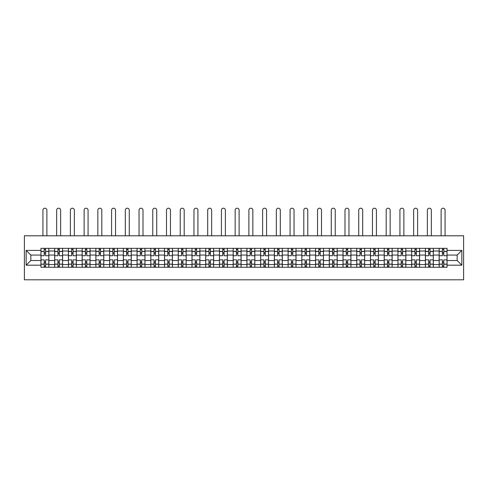 <?xml version="1.0" encoding="UTF-8"?>
<svg xmlns="http://www.w3.org/2000/svg" width="488" height="488" viewBox="0 0 488 488"><rect width="100%" height="100%" fill="white"/><g stroke="black" fill="none" stroke-linecap="round" stroke-linejoin="round"><path stroke-width="0.73" d="M24.4 279.801L463.6 279.801L463.6 235.796L24.4 235.796L24.4 279.801M54.68 267.259L54.68 251.021L48.867 251.021L48.867 267.259M48.867 251.021L48.867 248.337M54.68 251.021L54.68 248.337M62.598 248.337L62.598 267.259M68.405 267.259L68.405 248.337M76.329 248.337L76.329 267.259M82.136 267.259L82.136 248.337M90.06 248.337L90.06 267.259M95.868 267.259L95.868 248.337M103.791 248.337L103.791 267.259M109.599 267.259L109.599 248.337M117.523 248.337L117.523 267.259M123.33 267.259L123.33 248.337M131.254 248.337L131.254 267.259M137.061 267.259L137.061 248.337M144.985 248.337L144.985 267.259M150.792 267.259L150.792 248.337M158.71 248.337L158.71 267.259M164.523 267.259L164.523 248.337M172.441 248.337L172.441 267.259M178.254 267.259L178.254 248.337M186.172 248.337L186.172 267.259M191.985 267.259L191.985 248.337M199.903 248.337L199.903 267.259M205.71 267.259L205.71 248.337M213.634 248.337L213.634 267.259M219.441 267.259L219.441 248.337M227.365 248.337L227.365 267.259M233.172 267.259L233.172 248.337M241.096 248.337L241.096 267.259M246.904 267.259L246.904 248.337M254.827 248.337L254.827 267.259M260.635 267.259L260.635 248.337M268.559 248.337L268.559 267.259M274.366 267.259L274.366 248.337M282.29 248.337L282.29 267.259M288.097 267.259L288.097 248.337M296.015 248.337L296.015 267.259M301.828 267.259L301.828 248.337M309.746 248.337L309.746 267.259M315.559 267.259L315.559 248.337M323.477 248.337L323.477 267.259M329.29 267.259L329.29 248.337M337.208 248.337L337.208 267.259M343.015 267.259L343.015 248.337M350.939 248.337L350.939 267.259M356.746 267.259L356.746 248.337M364.67 248.337L364.67 267.259M370.477 267.259L370.477 248.337M378.401 248.337L378.401 267.259M384.209 267.259L384.209 248.337M392.132 248.337L392.132 267.259M397.94 267.259L397.94 248.337M405.863 248.337L405.863 267.259M411.671 267.259L411.671 248.337M419.595 248.337L419.595 267.259M425.402 267.259L425.402 248.337M433.32 248.337L433.32 267.259M439.133 267.259L439.133 248.337M439.133 260.525L433.32 260.525M425.402 260.525L419.595 260.525M411.671 260.525L405.863 260.525M397.94 260.525L392.132 260.525M384.209 260.525L378.401 260.525M370.477 260.525L364.67 260.525M356.746 260.525L350.939 260.525M343.015 260.525L337.208 260.525M329.29 260.525L323.477 260.525M315.559 260.525L309.746 260.525M301.828 260.525L296.015 260.525M288.097 260.525L282.29 260.525M274.366 260.525L268.559 260.525M260.635 260.525L254.827 260.525M246.904 260.525L241.096 260.525M233.172 260.525L227.365 260.525M219.441 260.525L213.634 260.525M205.71 260.525L199.903 260.525M191.985 260.525L186.172 260.525M178.254 260.525L172.441 260.525M164.523 260.525L158.71 260.525M150.792 260.525L144.985 260.525M137.061 260.525L131.254 260.525M123.33 260.525L117.523 260.525M109.599 260.525L103.791 260.525M95.868 260.525L90.06 260.525M82.136 260.525L76.329 260.525M68.405 260.525L62.598 260.525M54.68 260.525L48.867 260.525M439.133 255.065L433.32 255.065M425.402 255.065L419.595 255.065M411.671 255.065L405.863 255.065M397.94 255.065L392.132 255.065M384.209 255.065L378.401 255.065M370.477 255.065L364.67 255.065M356.746 255.065L350.939 255.065M343.015 255.065L337.208 255.065M329.29 255.065L323.477 255.065M315.559 255.065L309.746 255.065M301.828 255.065L296.015 255.065M288.097 255.065L282.29 255.065M274.366 255.065L268.559 255.065M260.635 255.065L254.827 255.065M246.904 255.065L241.096 255.065M233.172 255.065L227.365 255.065M219.441 255.065L213.634 255.065M205.71 255.065L199.903 255.065M191.985 255.065L186.172 255.065M178.254 255.065L172.441 255.065M164.523 255.065L158.71 255.065M150.792 255.065L144.985 255.065M137.061 255.065L131.254 255.065M123.33 255.065L117.523 255.065M109.599 255.065L103.791 255.065M95.868 255.065L90.06 255.065M82.136 255.065L76.329 255.065M68.405 255.065L62.598 255.065M54.68 255.065L48.867 255.065M30.823 260.525L40.949 260.525L40.949 255.065L30.823 255.065L30.823 260.525L26.163 265.191L26.163 250.405L40.949 250.405L40.949 255.065M447.051 255.065L447.051 260.525L457.177 260.525L457.177 255.065L447.051 255.065L447.051 248.337L40.949 248.337L40.949 250.405M447.051 250.405L461.837 250.405L461.837 265.191L447.051 265.191L447.051 260.525M40.949 260.525L40.949 267.259L447.051 267.259L447.051 265.191M40.949 265.191L26.163 265.191M45.61 265.936L44.201 265.936M44.201 249.655L45.61 249.655M59.341 265.936L57.932 265.936M57.932 249.655L59.341 249.655M73.072 265.936L71.663 265.936M71.663 249.655L73.072 249.655M86.803 265.936L85.394 265.936M85.394 249.655L86.803 249.655M100.534 265.936L99.125 265.936M99.125 249.655L100.534 249.655M114.265 265.936L112.856 265.936M112.856 249.655L114.265 249.655M127.996 265.936L126.587 265.936M126.587 249.655L127.996 249.655M141.727 265.936L140.318 265.936M140.318 249.655L141.727 249.655M155.458 265.936L154.049 265.936M154.049 249.655L155.458 249.655M169.184 265.936L167.78 265.936M167.78 249.655L169.184 249.655M182.915 265.936L181.512 265.936M181.512 249.655L182.915 249.655M196.646 265.936L195.237 265.936M195.237 249.655L196.646 249.655M210.377 265.936L208.968 265.936M208.968 249.655L210.377 249.655M224.108 265.936L222.699 265.936M222.699 249.655L224.108 249.655M237.839 265.936L236.43 265.936M236.43 249.655L237.839 249.655M251.57 265.936L250.161 265.936M250.161 249.655L251.57 249.655M265.301 265.936L263.892 265.936M263.892 249.655L265.301 249.655M279.032 265.936L277.623 265.936M277.623 249.655L279.032 249.655M292.763 265.936L291.354 265.936M291.354 249.655L292.763 249.655M306.488 265.936L305.085 265.936M305.085 249.655L306.488 249.655M320.22 265.936L318.816 265.936M318.816 249.655L320.22 249.655M333.951 265.936L332.541 265.936M332.541 249.655L333.951 249.655M347.682 265.936L346.273 265.936M346.273 249.655L347.682 249.655M361.413 265.936L360.004 265.936M360.004 249.655L361.413 249.655M375.144 265.936L373.735 265.936M373.735 249.655L375.144 249.655M388.875 265.936L387.466 265.936M387.466 249.655L388.875 249.655M402.606 265.936L401.197 265.936M401.197 249.655L402.606 249.655M416.337 265.936L414.928 265.936M414.928 249.655L416.337 249.655M430.068 265.936L428.659 265.936M428.659 249.655L430.068 249.655M443.799 265.936L442.39 265.936M442.39 249.655L443.799 249.655M26.163 250.405L30.823 255.065M457.177 260.525L461.837 265.191M457.177 255.065L461.837 250.405M48.824 267.259L48.824 255.73L45.61 255.73L45.61 248.337M44.201 248.337L44.201 255.73L40.992 255.73L40.992 248.337M46.891 235.796L46.891 210.182A1.982 1.982 0 0 0 44.908 208.199A1.982 1.982 0 0 0 42.926 210.182L42.926 235.796M48.824 255.73L48.824 248.337M40.992 267.259L40.992 259.866L44.201 259.866L44.201 267.259M45.61 267.259L45.61 259.866L48.824 259.866M44.201 253.791L45.61 253.791M40.992 259.866L40.992 255.73M45.61 261.8L44.201 261.8M45.61 266.113L44.201 266.113M44.201 262.947L45.61 262.947M45.61 252.65L44.201 252.65M44.201 249.478L45.61 249.478M62.555 267.259L62.555 255.73L59.341 255.73L59.341 248.337M57.932 248.337L57.932 255.73L54.723 255.73L54.723 248.337M60.616 235.796L60.616 210.182A1.982 1.982 0 0 0 58.639 208.199A1.982 1.982 0 0 0 56.657 210.182L56.657 235.796M62.555 255.73L62.555 248.337M54.723 267.259L54.723 259.866L57.932 259.866L57.932 267.259M59.341 267.259L59.341 259.866L62.555 259.866M57.932 253.791L59.341 253.791M54.723 259.866L54.723 255.73M59.341 261.8L57.932 261.8M59.341 266.113L57.932 266.113M57.932 262.947L59.341 262.947M59.341 252.65L57.932 252.65M57.932 249.478L59.341 249.478M76.287 267.259L76.287 255.73L73.072 255.73L73.072 248.337M71.663 248.337L71.663 255.73L68.454 255.73L68.454 248.337M74.347 235.796L74.347 210.182A1.982 1.982 0 0 0 72.37 208.199A1.982 1.982 0 0 0 70.388 210.182L70.388 235.796M76.287 255.73L76.287 248.337M68.454 267.259L68.454 259.866L71.663 259.866L71.663 267.259M73.072 267.259L73.072 259.866L76.287 259.866M71.663 253.791L73.072 253.791M68.454 259.866L68.454 255.73M73.072 261.8L71.663 261.8M73.072 266.113L71.663 266.113M71.663 262.947L73.072 262.947M73.072 252.65L71.663 252.65M71.663 249.478L73.072 249.478M90.018 267.259L90.018 255.73L86.803 255.73L86.803 248.337M85.394 248.337L85.394 255.73L82.185 255.73L82.185 248.337M88.078 235.796L88.078 210.182A1.982 1.982 0 0 0 86.102 208.199A1.982 1.982 0 0 0 84.119 210.182L84.119 235.796M90.018 255.73L90.018 248.337M82.185 267.259L82.185 259.866L85.394 259.866L85.394 267.259M86.803 267.259L86.803 259.866L90.018 259.866M85.394 253.791L86.803 253.791M82.185 259.866L82.185 255.73M86.803 261.8L85.394 261.8M86.803 266.113L85.394 266.113M85.394 262.947L86.803 262.947M86.803 252.65L85.394 252.65M85.394 249.478L86.803 249.478M103.749 267.259L103.749 255.73L100.534 255.73L100.534 248.337M99.125 248.337L99.125 255.73L95.91 255.73L95.91 248.337M101.809 235.796L101.809 210.182A1.982 1.982 0 0 0 99.833 208.199A1.982 1.982 0 0 0 97.85 210.182L97.85 235.796M103.749 255.73L103.749 248.337M95.91 267.259L95.91 259.866L99.125 259.866L99.125 267.259M100.534 267.259L100.534 259.866L103.749 259.866M99.125 253.791L100.534 253.791M95.91 259.866L95.91 255.73M100.534 261.8L99.125 261.8M100.534 266.113L99.125 266.113M99.125 262.947L100.534 262.947M100.534 252.65L99.125 252.65M99.125 249.478L100.534 249.478M117.48 267.259L117.48 255.73L114.265 255.73L114.265 248.337M112.856 248.337L112.856 255.73L109.641 255.73L109.641 248.337M115.54 235.796L115.54 210.182A1.982 1.982 0 0 0 113.558 208.199A1.982 1.982 0 0 0 111.581 210.182L111.581 235.796M117.48 255.73L117.48 248.337M109.641 267.259L109.641 259.866L112.856 259.866L112.856 267.259M114.265 267.259L114.265 259.866L117.48 259.866M112.856 253.791L114.265 253.791M109.641 259.866L109.641 255.73M114.265 261.8L112.856 261.8M114.265 266.113L112.856 266.113M112.856 262.947L114.265 262.947M114.265 252.65L112.856 252.65M112.856 249.478L114.265 249.478M131.205 267.259L131.205 255.73L127.996 255.73L127.996 248.337M126.587 248.337L126.587 255.73L123.373 255.73L123.373 248.337M129.271 235.796L129.271 210.182A1.982 1.982 0 0 0 127.289 208.199A1.982 1.982 0 0 0 125.312 210.182L125.312 235.796M131.205 255.73L131.205 248.337M123.373 267.259L123.373 259.866L126.587 259.866L126.587 267.259M127.996 267.259L127.996 259.866L131.205 259.866M126.587 253.791L127.996 253.791M123.373 259.866L123.373 255.73M127.996 261.8L126.587 261.8M127.996 266.113L126.587 266.113M126.587 262.947L127.996 262.947M127.996 252.65L126.587 252.65M126.587 249.478L127.996 249.478M144.936 267.259L144.936 255.73L141.727 255.73L141.727 248.337M140.318 248.337L140.318 255.73L137.104 255.73L137.104 248.337M143.002 235.796L143.002 210.182A1.982 1.982 0 0 0 141.02 208.199A1.982 1.982 0 0 0 139.043 210.182L139.043 235.796M144.936 255.73L144.936 248.337M137.104 267.259L137.104 259.866L140.318 259.866L140.318 267.259M141.727 267.259L141.727 259.866L144.936 259.866M140.318 253.791L141.727 253.791M137.104 259.866L137.104 255.73M141.727 261.8L140.318 261.8M141.727 266.113L140.318 266.113M140.318 262.947L141.727 262.947M141.727 252.65L140.318 252.65M140.318 249.478L141.727 249.478M158.667 267.259L158.667 255.73L155.458 255.73L155.458 248.337M154.049 248.337L154.049 255.73L150.835 255.73L150.835 248.337M156.733 235.796L156.733 210.182A1.982 1.982 0 0 0 154.751 208.199A1.982 1.982 0 0 0 152.768 210.182L152.768 235.796M158.667 255.73L158.667 248.337M150.835 267.259L150.835 259.866L154.049 259.866L154.049 267.259M155.458 267.259L155.458 259.866L158.667 259.866M154.049 253.791L155.458 253.791M150.835 259.866L150.835 255.73M155.458 261.8L154.049 261.8M155.458 266.113L154.049 266.113M154.049 262.947L155.458 262.947M155.458 252.65L154.049 252.65M154.049 249.478L155.458 249.478M172.398 267.259L172.398 255.73L169.184 255.73L169.184 248.337M167.78 248.337L167.78 255.73L164.566 255.73L164.566 248.337M170.464 235.796L170.464 210.182A1.982 1.982 0 0 0 168.482 208.199A1.982 1.982 0 0 0 166.499 210.182L166.499 235.796M172.398 255.73L172.398 248.337M164.566 267.259L164.566 259.866L167.78 259.866L167.78 267.259M169.184 267.259L169.184 259.866L172.398 259.866M167.78 253.791L169.184 253.791M164.566 259.866L164.566 255.73M169.184 261.8L167.78 261.8M169.184 266.113L167.78 266.113M167.78 262.947L169.184 262.947M169.184 252.65L167.78 252.65M167.78 249.478L169.184 249.478M186.129 267.259L186.129 255.73L182.915 255.73L182.915 248.337M181.512 248.337L181.512 255.73L178.297 255.73L178.297 248.337M184.196 235.796L184.196 210.182A1.982 1.982 0 0 0 182.213 208.199A1.982 1.982 0 0 0 180.231 210.182L180.231 235.796M186.129 255.73L186.129 248.337M178.297 267.259L178.297 259.866L181.512 259.866L181.512 267.259M182.915 267.259L182.915 259.866L186.129 259.866M181.512 253.791L182.915 253.791M178.297 259.866L178.297 255.73M182.915 261.8L181.512 261.8M182.915 266.113L181.512 266.113M181.512 262.947L182.915 262.947M182.915 252.65L181.512 252.65M181.512 249.478L182.915 249.478M199.86 267.259L199.86 255.73L196.646 255.73L196.646 248.337M195.237 248.337L195.237 255.73L192.028 255.73L192.028 248.337M197.921 235.796L197.921 210.182A1.982 1.982 0 0 0 195.944 208.199A1.982 1.982 0 0 0 193.962 210.182L193.962 235.796M199.86 255.73L199.86 248.337M192.028 267.259L192.028 259.866L195.237 259.866L195.237 267.259M196.646 267.259L196.646 259.866L199.86 259.866M195.237 253.791L196.646 253.791M192.028 259.866L192.028 255.73M196.646 261.8L195.237 261.8M196.646 266.113L195.237 266.113M195.237 262.947L196.646 262.947M196.646 252.65L195.237 252.65M195.237 249.478L196.646 249.478M213.591 267.259L213.591 255.73L210.377 255.73L210.377 248.337M208.968 248.337L208.968 255.73L205.759 255.73L205.759 248.337M211.652 235.796L211.652 210.182A1.982 1.982 0 0 0 209.675 208.199A1.982 1.982 0 0 0 207.693 210.182L207.693 235.796M213.591 255.73L213.591 248.337M205.759 267.259L205.759 259.866L208.968 259.866L208.968 267.259M210.377 267.259L210.377 259.866L213.591 259.866M208.968 253.791L210.377 253.791M205.759 259.866L205.759 255.73M210.377 261.8L208.968 261.8M210.377 266.113L208.968 266.113M208.968 262.947L210.377 262.947M210.377 252.65L208.968 252.65M208.968 249.478L210.377 249.478M227.323 267.259L227.323 255.73L224.108 255.73L224.108 248.337M222.699 248.337L222.699 255.73L219.49 255.73L219.49 248.337M225.383 235.796L225.383 210.182A1.982 1.982 0 0 0 223.406 208.199A1.982 1.982 0 0 0 221.424 210.182L221.424 235.796M227.323 255.73L227.323 248.337M219.49 267.259L219.49 259.866L222.699 259.866L222.699 267.259M224.108 267.259L224.108 259.866L227.323 259.866M222.699 253.791L224.108 253.791M219.49 259.866L219.49 255.73M224.108 261.8L222.699 261.8M224.108 266.113L222.699 266.113M222.699 262.947L224.108 262.947M224.108 252.65L222.699 252.65M222.699 249.478L224.108 249.478M241.054 267.259L241.054 255.73L237.839 255.73L237.839 248.337M236.43 248.337L236.43 255.73L233.215 255.73L233.215 248.337M239.114 235.796L239.114 210.182A1.982 1.982 0 0 0 237.137 208.199A1.982 1.982 0 0 0 235.155 210.182L235.155 235.796M241.054 255.73L241.054 248.337M233.215 267.259L233.215 259.866L236.43 259.866L236.43 267.259M237.839 267.259L237.839 259.866L241.054 259.866M236.43 253.791L237.839 253.791M233.215 259.866L233.215 255.73M237.839 261.8L236.43 261.8M237.839 266.113L236.43 266.113M236.43 262.947L237.839 262.947M237.839 252.65L236.43 252.65M236.43 249.478L237.839 249.478M254.785 267.259L254.785 255.73L251.57 255.73L251.57 248.337M250.161 248.337L250.161 255.73L246.946 255.73L246.946 248.337M252.845 235.796L252.845 210.182A1.982 1.982 0 0 0 250.862 208.199A1.982 1.982 0 0 0 248.886 210.182L248.886 235.796M254.785 255.73L254.785 248.337M246.946 267.259L246.946 259.866L250.161 259.866L250.161 267.259M251.57 267.259L251.57 259.866L254.785 259.866M250.161 253.791L251.57 253.791M246.946 259.866L246.946 255.73M251.57 261.8L250.161 261.8M251.57 266.113L250.161 266.113M250.161 262.947L251.57 262.947M251.57 252.65L250.161 252.65M250.161 249.478L251.57 249.478M268.51 267.259L268.51 255.73L265.301 255.73L265.301 248.337M263.892 248.337L263.892 255.73L260.677 255.73L260.677 248.337M266.576 235.796L266.576 210.182A1.982 1.982 0 0 0 264.594 208.199A1.982 1.982 0 0 0 262.617 210.182L262.617 235.796M268.51 255.73L268.51 248.337M260.677 267.259L260.677 259.866L263.892 259.866L263.892 267.259M265.301 267.259L265.301 259.866L268.51 259.866M263.892 253.791L265.301 253.791M260.677 259.866L260.677 255.73M265.301 261.8L263.892 261.8M265.301 266.113L263.892 266.113M263.892 262.947L265.301 262.947M265.301 252.65L263.892 252.65M263.892 249.478L265.301 249.478M282.241 267.259L282.241 255.73L279.032 255.73L279.032 248.337M277.623 248.337L277.623 255.73L274.409 255.73L274.409 248.337M280.307 235.796L280.307 210.182A1.982 1.982 0 0 0 278.325 208.199A1.982 1.982 0 0 0 276.348 210.182L276.348 235.796M282.241 255.73L282.241 248.337M274.409 267.259L274.409 259.866L277.623 259.866L277.623 267.259M279.032 267.259L279.032 259.866L282.241 259.866M277.623 253.791L279.032 253.791M274.409 259.866L274.409 255.73M279.032 261.8L277.623 261.8M279.032 266.113L277.623 266.113M277.623 262.947L279.032 262.947M279.032 252.65L277.623 252.65M277.623 249.478L279.032 249.478M295.972 267.259L295.972 255.73L292.763 255.73L292.763 248.337M291.354 248.337L291.354 255.73L288.14 255.73L288.14 248.337M294.038 235.796L294.038 210.182A1.982 1.982 0 0 0 292.056 208.199A1.982 1.982 0 0 0 290.079 210.182L290.079 235.796M295.972 255.73L295.972 248.337M288.14 267.259L288.14 259.866L291.354 259.866L291.354 267.259M292.763 267.259L292.763 259.866L295.972 259.866M291.354 253.791L292.763 253.791M288.14 259.866L288.14 255.73M292.763 261.8L291.354 261.8M292.763 266.113L291.354 266.113M291.354 262.947L292.763 262.947M292.763 252.65L291.354 252.65M291.354 249.478L292.763 249.478M309.703 267.259L309.703 255.73L306.488 255.73L306.488 248.337M305.085 248.337L305.085 255.73L301.871 255.73L301.871 248.337M307.769 235.796L307.769 210.182A1.982 1.982 0 0 0 305.787 208.199A1.982 1.982 0 0 0 303.804 210.182L303.804 235.796M309.703 255.73L309.703 248.337M301.871 267.259L301.871 259.866L305.085 259.866L305.085 267.259M306.488 267.259L306.488 259.866L309.703 259.866M305.085 253.791L306.488 253.791M301.871 259.866L301.871 255.73M306.488 261.8L305.085 261.8M306.488 266.113L305.085 266.113M305.085 262.947L306.488 262.947M306.488 252.65L305.085 252.65M305.085 249.478L306.488 249.478M323.434 267.259L323.434 255.73L320.22 255.73L320.22 248.337M318.816 248.337L318.816 255.73L315.602 255.73L315.602 248.337M321.5 235.796L321.5 210.182A1.982 1.982 0 0 0 319.518 208.199A1.982 1.982 0 0 0 317.535 210.182L317.535 235.796M323.434 255.73L323.434 248.337M315.602 267.259L315.602 259.866L318.816 259.866L318.816 267.259M320.22 267.259L320.22 259.866L323.434 259.866M318.816 253.791L320.22 253.791M315.602 259.866L315.602 255.73M320.22 261.8L318.816 261.8M320.22 266.113L318.816 266.113M318.816 262.947L320.22 262.947M320.22 252.65L318.816 252.65M318.816 249.478L320.22 249.478M337.165 267.259L337.165 255.73L333.951 255.73L333.951 248.337M332.541 248.337L332.541 255.73L329.333 255.73L329.333 248.337M335.232 235.796L335.232 210.182A1.982 1.982 0 0 0 333.249 208.199A1.982 1.982 0 0 0 331.267 210.182L331.267 235.796M337.165 255.73L337.165 248.337M329.333 267.259L329.333 259.866L332.541 259.866L332.541 267.259M333.951 267.259L333.951 259.866L337.165 259.866M332.541 253.791L333.951 253.791M329.333 259.866L329.333 255.73M333.951 261.8L332.541 261.8M333.951 266.113L332.541 266.113M332.541 262.947L333.951 262.947M333.951 252.65L332.541 252.65M332.541 249.478L333.951 249.478M350.896 267.259L350.896 255.73L347.682 255.73L347.682 248.337M346.273 248.337L346.273 255.73L343.064 255.73L343.064 248.337M348.957 235.796L348.957 210.182A1.982 1.982 0 0 0 346.98 208.199A1.982 1.982 0 0 0 344.998 210.182L344.998 235.796M350.896 255.73L350.896 248.337M343.064 267.259L343.064 259.866L346.273 259.866L346.273 267.259M347.682 267.259L347.682 259.866L350.896 259.866M346.273 253.791L347.682 253.791M343.064 259.866L343.064 255.73M347.682 261.8L346.273 261.8M347.682 266.113L346.273 266.113M346.273 262.947L347.682 262.947M347.682 252.65L346.273 252.65M346.273 249.478L347.682 249.478M364.627 267.259L364.627 255.73L361.413 255.73L361.413 248.337M360.004 248.337L360.004 255.73L356.795 255.73L356.795 248.337M362.688 235.796L362.688 210.182A1.982 1.982 0 0 0 360.711 208.199A1.982 1.982 0 0 0 358.729 210.182L358.729 235.796M364.627 255.73L364.627 248.337M356.795 267.259L356.795 259.866L360.004 259.866L360.004 267.259M361.413 267.259L361.413 259.866L364.627 259.866M360.004 253.791L361.413 253.791M356.795 259.866L356.795 255.73M361.413 261.8L360.004 261.8M361.413 266.113L360.004 266.113M360.004 262.947L361.413 262.947M361.413 252.65L360.004 252.65M360.004 249.478L361.413 249.478M378.359 267.259L378.359 255.73L375.144 255.73L375.144 248.337M373.735 248.337L373.735 255.73L370.52 255.73L370.52 248.337M376.419 235.796L376.419 210.182A1.982 1.982 0 0 0 374.442 208.199A1.982 1.982 0 0 0 372.46 210.182L372.46 235.796M378.359 255.73L378.359 248.337M370.52 267.259L370.52 259.866L373.735 259.866L373.735 267.259M375.144 267.259L375.144 259.866L378.359 259.866M373.735 253.791L375.144 253.791M370.52 259.866L370.52 255.73M375.144 261.8L373.735 261.8M375.144 266.113L373.735 266.113M373.735 262.947L375.144 262.947M375.144 252.65L373.735 252.65M373.735 249.478L375.144 249.478M392.09 267.259L392.09 255.73L388.875 255.73L388.875 248.337M387.466 248.337L387.466 255.73L384.251 255.73L384.251 248.337M390.15 235.796L390.15 210.182A1.982 1.982 0 0 0 388.167 208.199A1.982 1.982 0 0 0 386.191 210.182L386.191 235.796M392.09 255.73L392.09 248.337M384.251 267.259L384.251 259.866L387.466 259.866L387.466 267.259M388.875 267.259L388.875 259.866L392.09 259.866M387.466 253.791L388.875 253.791M384.251 259.866L384.251 255.73M388.875 261.8L387.466 261.8M388.875 266.113L387.466 266.113M387.466 262.947L388.875 262.947M388.875 252.65L387.466 252.65M387.466 249.478L388.875 249.478M405.815 267.259L405.815 255.73L402.606 255.73L402.606 248.337M401.197 248.337L401.197 255.73L397.982 255.73L397.982 248.337M403.881 235.796L403.881 210.182A1.982 1.982 0 0 0 401.899 208.199A1.982 1.982 0 0 0 399.922 210.182L399.922 235.796M405.815 255.73L405.815 248.337M397.982 267.259L397.982 259.866L401.197 259.866L401.197 267.259M402.606 267.259L402.606 259.866L405.815 259.866M401.197 253.791L402.606 253.791M397.982 259.866L397.982 255.73M402.606 261.8L401.197 261.8M402.606 266.113L401.197 266.113M401.197 262.947L402.606 262.947M402.606 252.65L401.197 252.65M401.197 249.478L402.606 249.478M419.546 267.259L419.546 255.73L416.337 255.73L416.337 248.337M414.928 248.337L414.928 255.73L411.713 255.73L411.713 248.337M417.612 235.796L417.612 210.182A1.982 1.982 0 0 0 415.63 208.199A1.982 1.982 0 0 0 413.653 210.182L413.653 235.796M419.546 255.73L419.546 248.337M411.713 267.259L411.713 259.866L414.928 259.866L414.928 267.259M416.337 267.259L416.337 259.866L419.546 259.866M414.928 253.791L416.337 253.791M411.713 259.866L411.713 255.73M416.337 261.8L414.928 261.8M416.337 266.113L414.928 266.113M414.928 262.947L416.337 262.947M416.337 252.65L414.928 252.65M414.928 249.478L416.337 249.478M433.277 267.259L433.277 255.73L430.068 255.73L430.068 248.337M428.659 248.337L428.659 255.73L425.445 255.73L425.445 248.337M431.343 235.796L431.343 210.182A1.982 1.982 0 0 0 429.361 208.199A1.982 1.982 0 0 0 427.384 210.182L427.384 235.796M433.277 255.73L433.277 248.337M425.445 267.259L425.445 259.866L428.659 259.866L428.659 267.259M430.068 267.259L430.068 259.866L433.277 259.866M428.659 253.791L430.068 253.791M425.445 259.866L425.445 255.73M430.068 261.8L428.659 261.8M430.068 266.113L428.659 266.113M428.659 262.947L430.068 262.947M430.068 252.65L428.659 252.65M428.659 249.478L430.068 249.478M447.008 267.259L447.008 255.73L443.799 255.73L443.799 248.337M442.39 248.337L442.39 255.73L439.176 255.73L439.176 248.337M445.074 235.796L445.074 210.182A1.982 1.982 0 0 0 443.092 208.199A1.982 1.982 0 0 0 441.109 210.182L441.109 235.796M447.008 255.73L447.008 248.337M439.176 267.259L439.176 259.866L442.39 259.866L442.39 267.259M443.799 267.259L443.799 259.866L447.008 259.866M442.39 253.791L443.799 253.791M439.176 259.866L439.176 255.73M443.799 261.8L442.39 261.8M443.799 266.113L442.39 266.113M442.39 262.947L443.799 262.947M443.799 252.65L442.39 252.65M442.39 249.478L443.799 249.478M425.402 251.021L419.595 251.021M411.671 251.021L405.863 251.021M397.94 251.021L392.132 251.021M384.209 251.021L378.401 251.021M370.477 251.021L364.67 251.021M356.746 251.021L350.939 251.021M343.015 251.021L337.208 251.021M329.29 251.021L323.477 251.021M315.559 251.021L309.746 251.021M301.828 251.021L296.015 251.021M288.097 251.021L282.29 251.021M274.366 251.021L268.559 251.021M260.635 251.021L254.827 251.021M246.904 251.021L241.096 251.021M233.172 251.021L227.365 251.021M219.441 251.021L213.634 251.021M205.71 251.021L199.903 251.021M191.985 251.021L186.172 251.021M178.254 251.021L172.441 251.021M164.523 251.021L158.71 251.021M150.792 251.021L144.985 251.021M137.061 251.021L131.254 251.021M123.33 251.021L117.523 251.021M109.599 251.021L103.791 251.021M95.868 251.021L90.06 251.021M82.136 251.021L76.329 251.021M68.405 251.021L62.598 251.021M439.133 251.021L433.32 251.021M425.402 264.575L419.595 264.575M411.671 264.575L405.863 264.575M397.94 264.575L392.132 264.575M384.209 264.575L378.401 264.575M370.477 264.575L364.67 264.575M356.746 264.575L350.939 264.575M343.015 264.575L337.208 264.575M329.29 264.575L323.477 264.575M315.559 264.575L309.746 264.575M301.828 264.575L296.015 264.575M288.097 264.575L282.29 264.575M274.366 264.575L268.559 264.575M260.635 264.575L254.827 264.575M246.904 264.575L241.096 264.575M233.172 264.575L227.365 264.575M219.441 264.575L213.634 264.575M205.71 264.575L199.903 264.575M191.985 264.575L186.172 264.575M178.254 264.575L172.441 264.575M164.523 264.575L158.71 264.575M150.792 264.575L144.985 264.575M137.061 264.575L131.254 264.575M123.33 264.575L117.523 264.575M109.599 264.575L103.791 264.575M95.868 264.575L90.06 264.575M82.136 264.575L76.329 264.575M68.405 264.575L62.598 264.575M54.68 264.575L48.867 264.575M439.133 264.575L433.32 264.575M48.824 251.369L45.61 251.369M44.201 251.369L40.992 251.369M44.201 251.491L40.992 251.491M44.201 264.106L40.992 264.106M44.201 264.221L40.992 264.221M48.824 264.221L45.61 264.221M48.824 251.491L45.61 251.491M48.824 264.106L45.61 264.106M62.555 251.369L59.341 251.369M57.932 251.369L54.723 251.369M57.932 251.491L54.723 251.491M57.932 264.106L54.723 264.106M57.932 264.221L54.723 264.221M62.555 264.221L59.341 264.221M62.555 251.491L59.341 251.491M62.555 264.106L59.341 264.106M76.287 251.369L73.072 251.369M71.663 251.369L68.454 251.369M71.663 251.491L68.454 251.491M71.663 264.106L68.454 264.106M71.663 264.221L68.454 264.221M76.287 264.221L73.072 264.221M76.287 251.491L73.072 251.491M76.287 264.106L73.072 264.106M90.018 251.369L86.803 251.369M85.394 251.369L82.185 251.369M85.394 251.491L82.185 251.491M85.394 264.106L82.185 264.106M85.394 264.221L82.185 264.221M90.018 264.221L86.803 264.221M90.018 251.491L86.803 251.491M90.018 264.106L86.803 264.106M103.749 251.369L100.534 251.369M99.125 251.369L95.91 251.369M99.125 251.491L95.91 251.491M99.125 264.106L95.91 264.106M99.125 264.221L95.91 264.221M103.749 264.221L100.534 264.221M103.749 251.491L100.534 251.491M103.749 264.106L100.534 264.106M117.48 251.369L114.265 251.369M112.856 251.369L109.641 251.369M112.856 251.491L109.641 251.491M112.856 264.106L109.641 264.106M112.856 264.221L109.641 264.221M117.48 264.221L114.265 264.221M117.48 251.491L114.265 251.491M117.48 264.106L114.265 264.106M131.205 251.369L127.996 251.369M126.587 251.369L123.373 251.369M126.587 251.491L123.373 251.491M126.587 264.106L123.373 264.106M126.587 264.221L123.373 264.221M131.205 264.221L127.996 264.221M131.205 251.491L127.996 251.491M131.205 264.106L127.996 264.106M144.936 251.369L141.727 251.369M140.318 251.369L137.104 251.369M140.318 251.491L137.104 251.491M140.318 264.106L137.104 264.106M140.318 264.221L137.104 264.221M144.936 264.221L141.727 264.221M144.936 251.491L141.727 251.491M144.936 264.106L141.727 264.106M158.667 251.369L155.458 251.369M154.049 251.369L150.835 251.369M154.049 251.491L150.835 251.491M154.049 264.106L150.835 264.106M154.049 264.221L150.835 264.221M158.667 264.221L155.458 264.221M158.667 251.491L155.458 251.491M158.667 264.106L155.458 264.106M172.398 251.369L169.184 251.369M167.78 251.369L164.566 251.369M167.78 251.491L164.566 251.491M167.78 264.106L164.566 264.106M167.78 264.221L164.566 264.221M172.398 264.221L169.184 264.221M172.398 251.491L169.184 251.491M172.398 264.106L169.184 264.106M186.129 251.369L182.915 251.369M181.512 251.369L178.297 251.369M181.512 251.491L178.297 251.491M181.512 264.106L178.297 264.106M181.512 264.221L178.297 264.221M186.129 264.221L182.915 264.221M186.129 251.491L182.915 251.491M186.129 264.106L182.915 264.106M199.86 251.369L196.646 251.369M195.237 251.369L192.028 251.369M195.237 251.491L192.028 251.491M195.237 264.106L192.028 264.106M195.237 264.221L192.028 264.221M199.86 264.221L196.646 264.221M199.86 251.491L196.646 251.491M199.86 264.106L196.646 264.106M213.591 251.369L210.377 251.369M208.968 251.369L205.759 251.369M208.968 251.491L205.759 251.491M208.968 264.106L205.759 264.106M208.968 264.221L205.759 264.221M213.591 264.221L210.377 264.221M213.591 251.491L210.377 251.491M213.591 264.106L210.377 264.106M227.323 251.369L224.108 251.369M222.699 251.369L219.49 251.369M222.699 251.491L219.49 251.491M222.699 264.106L219.49 264.106M222.699 264.221L219.49 264.221M227.323 264.221L224.108 264.221M227.323 251.491L224.108 251.491M227.323 264.106L224.108 264.106M241.054 251.369L237.839 251.369M236.43 251.369L233.215 251.369M236.43 251.491L233.215 251.491M236.43 264.106L233.215 264.106M236.43 264.221L233.215 264.221M241.054 264.221L237.839 264.221M241.054 251.491L237.839 251.491M241.054 264.106L237.839 264.106M254.785 251.369L251.57 251.369M250.161 251.369L246.946 251.369M250.161 251.491L246.946 251.491M250.161 264.106L246.946 264.106M250.161 264.221L246.946 264.221M254.785 264.221L251.57 264.221M254.785 251.491L251.57 251.491M254.785 264.106L251.57 264.106M268.51 251.369L265.301 251.369M263.892 251.369L260.677 251.369M263.892 251.491L260.677 251.491M263.892 264.106L260.677 264.106M263.892 264.221L260.677 264.221M268.51 264.221L265.301 264.221M268.51 251.491L265.301 251.491M268.51 264.106L265.301 264.106M282.241 251.369L279.032 251.369M277.623 251.369L274.409 251.369M277.623 251.491L274.409 251.491M277.623 264.106L274.409 264.106M277.623 264.221L274.409 264.221M282.241 264.221L279.032 264.221M282.241 251.491L279.032 251.491M282.241 264.106L279.032 264.106M295.972 251.369L292.763 251.369M291.354 251.369L288.14 251.369M291.354 251.491L288.14 251.491M291.354 264.106L288.14 264.106M291.354 264.221L288.14 264.221M295.972 264.221L292.763 264.221M295.972 251.491L292.763 251.491M295.972 264.106L292.763 264.106M309.703 251.369L306.488 251.369M305.085 251.369L301.871 251.369M305.085 251.491L301.871 251.491M305.085 264.106L301.871 264.106M305.085 264.221L301.871 264.221M309.703 264.221L306.488 264.221M309.703 251.491L306.488 251.491M309.703 264.106L306.488 264.106M323.434 251.369L320.22 251.369M318.816 251.369L315.602 251.369M318.816 251.491L315.602 251.491M318.816 264.106L315.602 264.106M318.816 264.221L315.602 264.221M323.434 264.221L320.22 264.221M323.434 251.491L320.22 251.491M323.434 264.106L320.22 264.106M337.165 251.369L333.951 251.369M332.541 251.369L329.333 251.369M332.541 251.491L329.333 251.491M332.541 264.106L329.333 264.106M332.541 264.221L329.333 264.221M337.165 264.221L333.951 264.221M337.165 251.491L333.951 251.491M337.165 264.106L333.951 264.106M350.896 251.369L347.682 251.369M346.273 251.369L343.064 251.369M346.273 251.491L343.064 251.491M346.273 264.106L343.064 264.106M346.273 264.221L343.064 264.221M350.896 264.221L347.682 264.221M350.896 251.491L347.682 251.491M350.896 264.106L347.682 264.106M364.627 251.369L361.413 251.369M360.004 251.369L356.795 251.369M360.004 251.491L356.795 251.491M360.004 264.106L356.795 264.106M360.004 264.221L356.795 264.221M364.627 264.221L361.413 264.221M364.627 251.491L361.413 251.491M364.627 264.106L361.413 264.106M378.359 251.369L375.144 251.369M373.735 251.369L370.52 251.369M373.735 251.491L370.52 251.491M373.735 264.106L370.52 264.106M373.735 264.221L370.52 264.221M378.359 264.221L375.144 264.221M378.359 251.491L375.144 251.491M378.359 264.106L375.144 264.106M392.09 251.369L388.875 251.369M387.466 251.369L384.251 251.369M387.466 251.491L384.251 251.491M387.466 264.106L384.251 264.106M387.466 264.221L384.251 264.221M392.09 264.221L388.875 264.221M392.09 251.491L388.875 251.491M392.09 264.106L388.875 264.106M405.815 251.369L402.606 251.369M401.197 251.369L397.982 251.369M401.197 251.491L397.982 251.491M401.197 264.106L397.982 264.106M401.197 264.221L397.982 264.221M405.815 264.221L402.606 264.221M405.815 251.491L402.606 251.491M405.815 264.106L402.606 264.106M419.546 251.369L416.337 251.369M414.928 251.369L411.713 251.369M414.928 251.491L411.713 251.491M414.928 264.106L411.713 264.106M414.928 264.221L411.713 264.221M419.546 264.221L416.337 264.221M419.546 251.491L416.337 251.491M419.546 264.106L416.337 264.106M433.277 251.369L430.068 251.369M428.659 251.369L425.445 251.369M428.659 251.491L425.445 251.491M428.659 264.106L425.445 264.106M428.659 264.221L425.445 264.221M433.277 264.221L430.068 264.221M433.277 251.491L430.068 251.491M433.277 264.106L430.068 264.106M447.008 251.369L443.799 251.369M442.39 251.369L439.176 251.369M442.39 251.491L439.176 251.491M442.39 264.106L439.176 264.106M442.39 264.221L439.176 264.221M447.008 264.221L443.799 264.221M447.008 251.491L443.799 251.491M447.008 264.106L443.799 264.106"/></g></svg>
